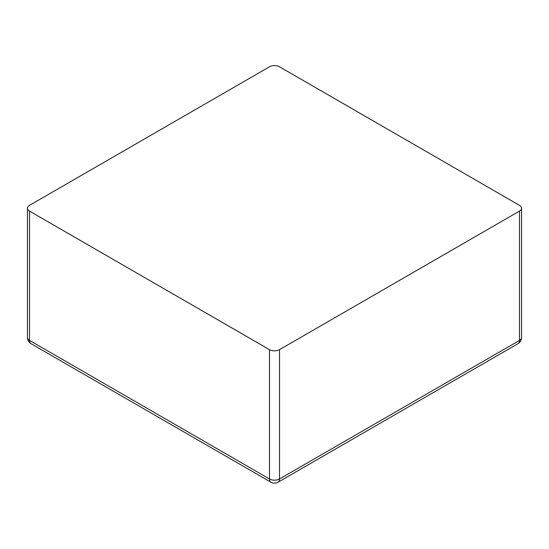 <?xml version="1.0" encoding="UTF-8"?>
<svg xmlns="http://www.w3.org/2000/svg" width="549" height="549" viewBox="0 0 549 549"><rect width="100%" height="100%" fill="white"/><g stroke="black" fill="none" stroke-linecap="round" stroke-linejoin="round"><path stroke-width="0.82" d="M519.478 211.111L279.503 349.658A7.068 4.083 0 0 1 269.497 349.658L29.522 211.111L29.522 340.428A7.068 4.083 180 0 1 27.45 337.539A7.068 7.068 0 0 0 30.984 343.66A7.068 4.083 -60 0 1 29.522 340.428L269.497 478.975A7.068 4.083 120 0 0 270.966 482.214A7.068 7.068 0 0 0 278.034 482.214A7.068 4.083 -120 0 0 279.503 478.975L519.478 340.428A7.068 4.083 60 0 1 518.016 343.66A7.068 7.068 0 0 0 521.55 337.539A7.068 4.083 180 0 1 519.478 340.428L519.478 211.111A7.068 4.083 0 0 0 521.55 208.222A7.068 4.083 0 0 0 519.478 205.34L279.503 66.786A7.068 4.083 0 0 0 269.497 66.786L29.522 205.34A7.068 4.083 0 0 0 27.45 208.222A7.068 4.083 0 0 0 29.522 211.111M269.497 349.658L269.497 478.975A7.068 4.083 180 0 0 279.503 478.975L279.503 349.658M521.55 208.222L521.55 337.539M278.034 482.214L518.016 343.66M27.45 208.222L27.45 337.539M30.984 343.66L270.966 482.214"/></g></svg>
